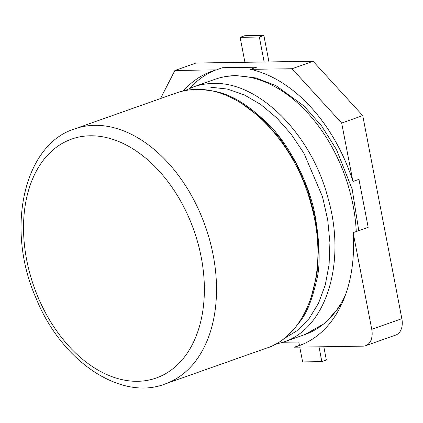 <?xml version="1.0" encoding="UTF-8"?>
<svg xmlns="http://www.w3.org/2000/svg" width="423" height="423" viewBox="0 0 423 423"><rect width="100%" height="100%" fill="white"/><g stroke="black" fill="none" stroke-linecap="round" stroke-linejoin="round"><path stroke-width="0.63" d="M210.791 87.254L227.278 89.026L244.124 94.815L260.758 104.486L276.621 117.753L291.183 134.191L303.947 153.269L322.506 196.758L327.698 219.759L329.919 242.612L329.099 264.587L325.271 284.975L318.556 303.127L309.176 318.461L297.432 330.49L283.701 338.828M214.979 70.271A143.899 96.285 -109.5 0 0 189.784 88.317M183.307 90.961A143.899 96.285 70.5 0 1 211.944 71.26A143.899 96.285 70.5 0 1 216.417 69.858L222.435 67.728L256.55 67.215L250.532 69.346A143.899 96.285 70.5 0 1 352.925 181.462L358.942 179.331L368.184 227.32L353.136 232.645L371.754 329.327A17.184 11.495 70.5 0 1 365.652 345.702A17.184 11.495 70.5 0 1 363.124 346.151L294.392 347.183L303.228 344.063M307.711 341.89L283.056 342.26M242.088 103.746L262.175 118.837L280.407 138.961L295.851 163.114L307.717 190.075L315.421 218.49L318.577 246.942L317.049 274.014L310.916 298.379M365.652 345.702L395.743 335.064A17.184 11.495 70.5 0 0 401.85 318.683L362.744 115.611L313.115 61.272L195.965 63.032L174.9 70.482L160.497 98.564M313.115 61.272L292.05 68.722L250.532 69.346M216.417 69.858L174.9 70.482M352.925 181.462L341.678 123.061L292.05 68.722M362.744 115.611L341.678 123.061M294.392 347.183A143.899 96.285 -109.5 0 0 298.865 345.781A143.899 96.285 -109.5 0 0 353.136 232.645M264.153 62.007L259.347 37.039L240.116 37.33L244.928 62.297M299.77 347.103L302.625 361.914L321.85 361.623L319 346.812M298.791 342.022L299.442 345.401M323.807 346.744L326.366 360.026L321.85 361.623M268.965 61.932L263.862 35.442L259.347 37.039M263.862 35.442L244.631 35.733L240.116 37.33M356.261 231.54A135.307 90.538 70.5 0 0 234.675 75.844A135.307 90.538 70.5 0 0 214.805 79.36L193.226 86.99C199.582 84.748 206.207 83.58 213.092 83.474C258.236 81.168 311.582 133.816 328.126 198.54C346.649 262.826 326.107 328.565 283.447 342.122L274.717 344.523M345.448 294.953A135.307 90.538 70.5 0 1 305.031 334.493L283.447 342.122M401.85 318.683L371.754 329.327M196.066 89.496C241.216 87.191 294.556 139.833 311.101 204.563C329.623 268.848 309.081 334.588 266.421 348.145L165.086 383.978A135.307 90.538 70.5 0 0 216.444 294.403A135.307 90.538 70.5 0 0 94.731 125.33A135.307 90.538 70.5 0 0 74.86 128.846L176.201 93.012C182.562 90.771 189.181 89.597 196.066 89.496M90.316 135.783A126.715 84.79 70.5 0 1 204.203 296.623A126.715 84.79 70.5 0 1 137.597 381.303A126.715 84.79 70.5 0 1 38.858 299.109A126.715 84.79 70.5 0 1 90.316 135.783M305.031 334.493L325.176 323.082L341.409 304.676M358.773 230.651L352.174 189.213L336.433 149.493L321.575 125.911L304 105.983L275.992 85.668L255.984 77.969L236.15 75.574C228.727 75.691 221.615 76.954 214.805 79.36M184.93 90.612L193.221 86.99M176.201 93.012C182.329 90.771 189.197 89.554 196.806 89.364C213.557 90.86 233.359 89.618 269.8 125.673C285.155 140.907 307.177 176.211 314.834 213.895C320.01 243.997 320.528 266.448 316.388 281.258C312.248 299.114 307.193 311.989 301.234 319.883C289.845 335.487 278.244 344.904 266.421 348.145M74.86 128.846C24.312 144.09 4.764 228.177 36.23 298.622C61.938 362.178 121.538 401.163 165.086 383.978"/></g></svg>
